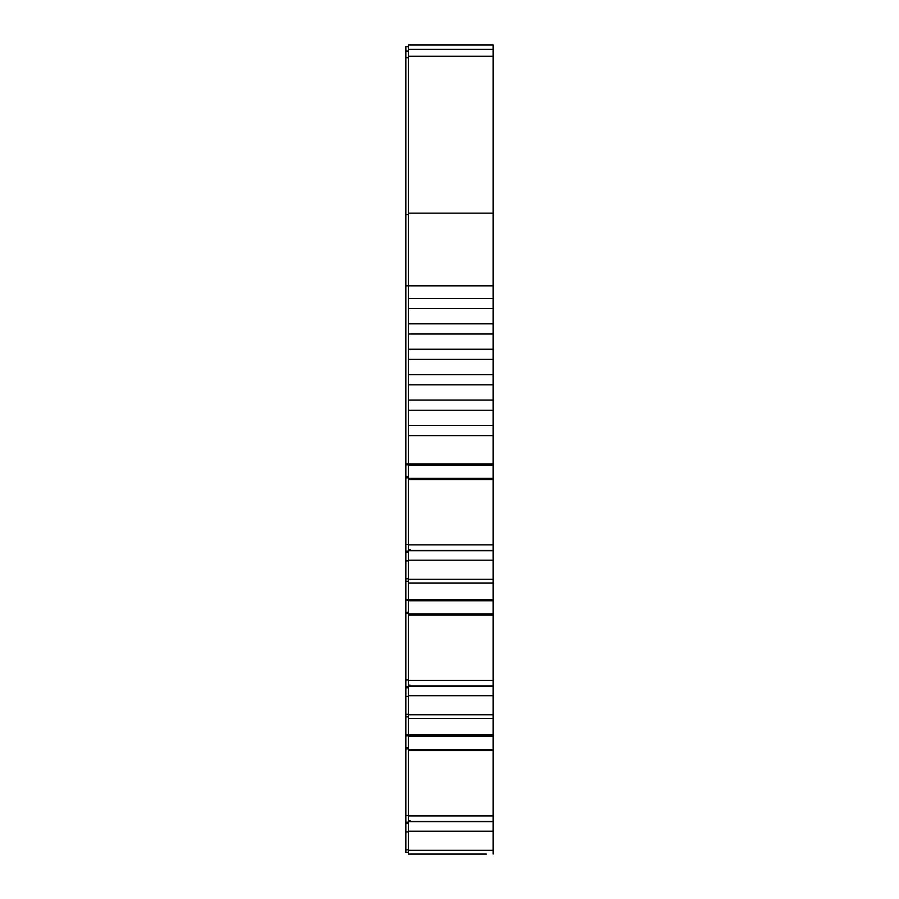 <?xml version="1.0" encoding="UTF-8"?>
<svg xmlns="http://www.w3.org/2000/svg" width="899" height="899" viewBox="0 0 899 899"><rect width="100%" height="100%" fill="white"/><g stroke="black" fill="none" stroke-linecap="round" stroke-linejoin="round"><path stroke-width="1.35" d="M467.289 854.05L431.711 854.05M482.954 854.05L486.449 854.05L482.954 854.05M486.449 854.05L408.416 854.05L408.416 736.292L493.124 736.292L493.124 734.977L408.416 734.977L408.416 736.292M493.124 736.292L493.124 850.285L408.416 850.285M462.76 718.526L436.24 718.526M408.416 696.422L405.876 696.422L405.876 734.977L408.416 734.977L408.416 600.779L493.124 600.779L493.124 599.464L408.416 599.464L408.416 600.779M493.124 600.779L493.124 714.761L408.416 714.761M462.76 583.013L436.24 583.013M486.449 583.013L412.652 583.013L493.124 583.013L493.124 579.248L408.416 579.248L408.416 465.255L493.124 465.255L493.124 463.94L408.416 463.94L408.416 465.255M493.124 465.255L493.124 579.248M408.416 822.18L405.876 822.18L405.876 815.46L408.416 815.46M408.416 686.656L405.876 686.656L405.876 679.936L408.416 679.936M408.416 551.132L405.876 551.132L405.876 544.412L408.416 544.412M493.124 56.266L493.124 49.389L408.416 49.389L408.416 44.95L493.124 44.95L493.124 49.389L408.416 49.389L408.416 56.266L493.124 56.266L493.124 298.412L408.416 298.412L408.416 308.582L493.124 308.582L493.124 298.412L408.416 298.412L408.416 285.826L493.124 285.826M493.124 308.582L493.124 323.831L408.416 323.831L408.416 333.99L493.124 333.99L493.124 323.831L408.416 323.831L408.416 308.582M493.124 333.99L493.124 349.239L408.416 349.239L408.416 359.398L493.124 359.398L493.124 349.239L408.416 349.239L408.416 333.99L493.124 333.99M408.416 359.398L493.124 359.398L493.124 374.647L408.416 374.647L408.416 384.806L493.124 384.806L493.124 374.647L408.416 374.647L408.416 349.239M408.416 384.806L493.124 384.806L493.124 400.055L408.416 400.055L408.416 410.225L493.124 410.225L493.124 400.055L408.416 400.055L408.416 374.647M408.416 425.463L408.416 410.225L493.124 410.225L493.124 425.463L408.416 425.463L408.416 435.633L493.124 435.633L493.124 425.463M493.124 435.633L493.124 463.94M408.416 560.909L405.876 560.909L405.876 599.464L408.416 599.464L408.416 583.013L493.124 583.013L493.124 599.464M493.124 734.977L493.124 718.526L408.416 718.526L493.124 718.526L493.124 714.761M493.124 854.05L493.124 850.285M419.44 854.05L479.56 854.05M416.046 854.05L412.652 854.05L416.046 854.05M419.44 718.526L479.56 718.526M417.473 718.526L416.046 718.526M482.954 718.526L481.527 718.526M422.822 583.013L476.178 583.013M414.349 583.013L484.651 583.013M416.046 583.013L419.44 583.013L416.046 583.013M493.124 213.142L408.416 213.142L408.416 285.826L405.876 285.826L405.876 544.412M408.416 213.142L408.416 56.266M410.113 820.675L408.416 820.675L410.113 820.675L410.113 821.484L493.124 821.484M410.113 685.15L408.416 685.15L410.113 685.15L410.113 685.959L493.124 685.959M493.124 583.013L408.416 583.013L408.416 579.248M410.113 549.626L408.416 549.626L410.113 549.626L410.113 550.435L493.124 550.435M405.876 463.94L408.416 463.94L408.416 435.633M408.416 46.647L405.876 46.647L405.876 285.826M408.416 852.353L405.876 852.353L405.876 831.946L408.416 831.946M408.416 823.304L405.876 823.304L405.876 831.946M408.416 822.461L405.876 822.371L405.876 823.304M405.876 822.18L408.416 822.371M408.416 748.878L405.876 748.878L405.876 815.46M408.416 747.799L405.876 747.799L405.876 748.878M405.876 734.977L405.876 747.799M408.416 716.84L405.876 716.84L408.416 716.84M408.416 687.791L405.876 687.791L405.876 696.422M408.416 686.937L405.876 686.847L405.876 687.791M405.876 686.656L408.416 686.847M408.416 613.354L405.876 613.354L405.876 679.936M408.416 612.275L405.876 612.275L405.876 613.354M405.876 599.464L405.876 612.275M408.416 581.316L405.876 581.316L408.416 581.316M408.416 552.267L405.876 552.267L405.876 560.909M408.416 551.413L405.876 551.323L405.876 552.267M405.876 551.132L408.416 551.323M408.416 477.83L405.876 477.83M408.416 476.762L405.876 476.762M408.416 51.086L405.876 51.086M408.416 831.215L493.124 831.215M408.416 695.691L493.124 695.691M408.416 560.178L493.124 560.178M478.302 854.05L475.762 854.05M423.238 854.05L420.698 854.05M408.416 821.742L493.124 821.742M408.416 686.218L493.124 686.218M478.302 583.013L459.445 583.013M423.238 583.013L475.762 583.013M408.416 550.705L493.124 550.705M459.445 854.05L439.555 854.05M408.416 750.586L493.124 750.586M408.416 615.062L493.124 615.062M408.416 479.538L493.124 479.538M408.416 749.406L493.124 749.406M408.416 613.882L493.124 613.882M408.416 478.358L493.124 478.358M493.124 815.899L408.416 815.899M493.124 680.374L408.416 680.374M493.124 544.85L408.416 544.85M408.416 849.847L405.876 849.847M408.416 735.854L405.876 735.854M408.416 714.323L405.876 714.323M408.416 600.341L405.876 600.341M408.416 578.81L405.876 578.81M408.416 464.817L405.876 464.817M408.416 214.603L405.876 214.603M408.416 57.727L405.876 57.727M439.555 583.013L420.698 583.013L439.555 583.013"/></g></svg>
